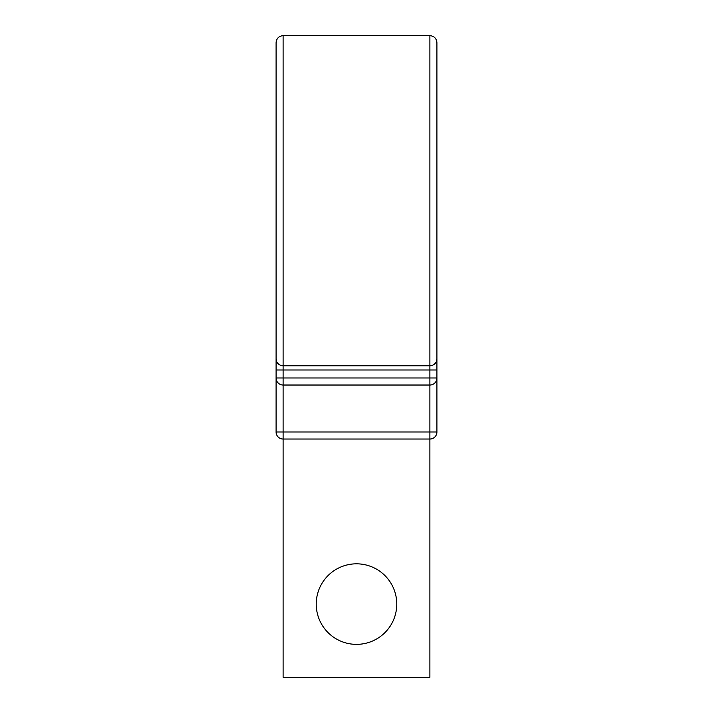 <?xml version="1.0" encoding="UTF-8"?>
<svg xmlns="http://www.w3.org/2000/svg" width="713" height="713" viewBox="0 0 713 713"><rect width="100%" height="100%" fill="white"/><g stroke="black" fill="none" stroke-linecap="round" stroke-linejoin="round"><path stroke-width="1.07" d="M436.917 53.965L436.917 431.989A7.041 7.041 0 0 1 429.877 439.03L429.877 677.35L283.123 677.35L283.123 431.989L436.917 431.989A7.041 7.041 0 0 1 429.877 439.03L283.123 439.03A7.041 7.041 0 0 1 276.083 431.989L283.123 431.989L283.123 385.029L429.877 385.029L283.123 385.029A7.041 7.041 0 0 1 276.083 377.988L276.083 431.989M276.083 53.965L276.083 377.988L436.917 377.988A7.041 7.041 0 0 1 429.877 385.029L429.877 439.03M283.123 35.65L429.877 35.65L429.877 365.778A7.041 7.041 0 0 0 436.917 358.728A7.041 7.041 0 0 1 429.877 365.778L283.123 365.778L283.123 35.65C278.845 36.069 276.501 38.413 276.083 42.691L276.083 200.709M429.877 35.65C434.155 36.069 436.499 38.413 436.917 42.691L436.917 370.002L429.877 370.002L429.877 385.029M396.767 604.089A40.267 40.267 0 0 0 356.5 563.823A40.267 40.267 0 0 0 316.233 604.089A40.267 40.267 0 0 0 356.5 644.365A40.267 40.267 0 0 0 396.767 604.089M283.123 365.778A7.041 7.041 0 0 1 276.083 358.728A7.041 7.041 0 0 0 283.123 365.778L283.123 385.029M436.917 200.709L436.917 370.002M429.877 365.778L429.877 370.002L276.083 370.002"/></g></svg>
